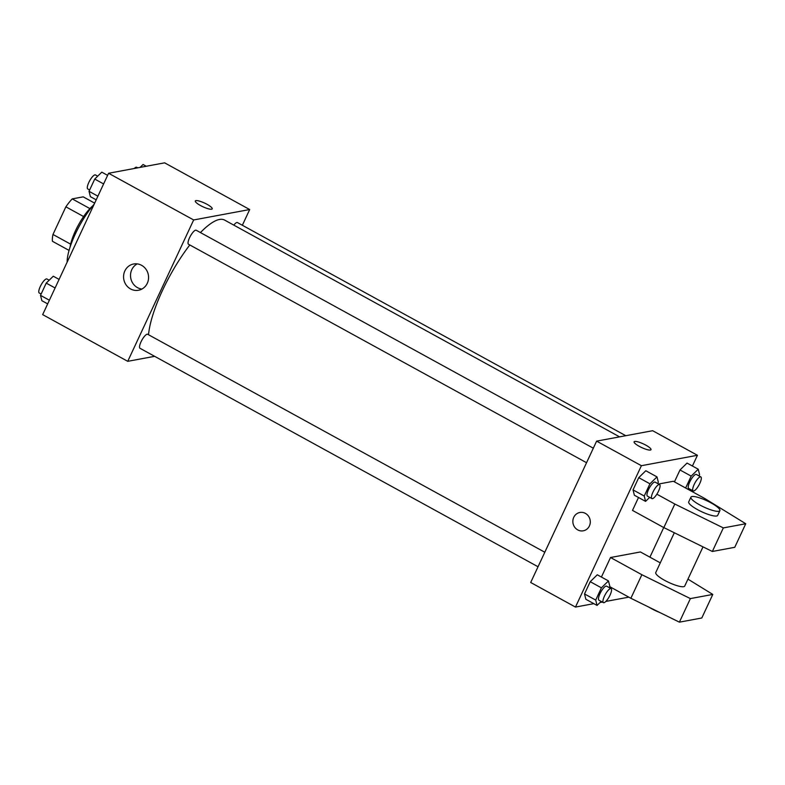 <?xml version="1.0" encoding="UTF-8"?>
<svg xmlns="http://www.w3.org/2000/svg" width="785" height="785" viewBox="0 0 785 785"><rect width="100%" height="100%" fill="white"/><g stroke="black" fill="none" stroke-linecap="round" stroke-linejoin="round"><path stroke-width="1.18" d="M70.64 244.164L52.978 234.47L65.871 206.818A28.613 8.105 118.8 0 1 72.23 198.89L83.19 196.849L94.651 203.138M52.978 234.47A28.613 8.105 118.8 0 0 52.458 241.299L69.07 250.415M70.091 247.079A29.29 8.301 -61.2 0 1 92.659 205.955M83.593 216.542L65.871 206.818M89.912 208.594L72.23 198.89M94.19 204.139A42.606 12.079 118.8 0 0 67.147 262.141M154.625 356.321L127.739 361.326L42.665 314.628L108.585 173.269L164.624 162.838L249.689 209.536L242.359 225.266M619.581 436.862L224.588 220.065A74.565 21.126 118.8 0 0 200.45 232.566M189.813 244.959A74.565 21.126 118.8 0 0 148.532 334.753M127.739 361.326L193.66 219.957L249.689 209.536M593.323 448.206L196.191 230.24A7.987 2.267 118.8 0 0 190.362 236.148A7.987 2.267 118.8 0 0 188.508 244.243L586.552 462.718M625.773 435.704L237.443 222.567A7.987 2.267 118.8 0 0 233.802 225.118M538.039 566.76L139.995 348.285A7.987 2.267 -61.2 0 1 141.428 341.004A7.987 2.267 -61.2 0 1 147.129 334.214A7.987 2.267 -61.2 0 1 147.678 334.282L544.81 552.247M193.66 219.957L108.585 173.269M130.555 288.939A13.355 12.482 79.5 0 1 123.667 275.074A13.355 12.482 79.5 0 1 133.627 263.995A13.355 12.482 79.5 0 1 148.336 274.838A13.355 12.482 79.5 0 1 138.513 290.254A13.355 12.482 79.5 0 1 130.555 288.939M195.318 200.98A9.322 2.021 -155 0 1 195.926 200.617A9.322 2.021 -155 0 1 205.847 203.688A9.322 2.021 -155 0 1 212.215 208.859A9.322 2.021 -155 0 1 202.913 206.749A9.322 2.021 -155 0 1 195.318 200.98A9.322 2.021 -155 0 1 195.926 200.617A9.322 2.021 -155 0 1 205.847 203.688A9.322 2.021 -155 0 1 212.215 208.859M141.889 289.076A13.355 12.482 79.5 0 1 137.512 287.653A13.355 12.482 79.5 0 1 130.516 275.692A13.355 12.482 79.5 0 1 137.198 263.888M593.843 603.655L575.474 607.07L530.699 582.49L596.62 441.131L652.659 430.71L697.433 455.28L692.419 466.025M663.737 527.54L649.921 557.173M639.284 446.351A9.322 2.021 -155 0 1 634.103 441.808A9.322 2.021 -155 0 1 643.406 443.917A9.322 2.021 -155 0 1 651 449.687A9.322 2.021 -155 0 1 639.284 446.351M575.474 607.07L641.394 465.701L596.62 441.131M641.394 465.701L697.433 455.28M650.991 449.687A9.322 2.021 25 0 0 643.406 443.917A9.322 2.021 25 0 0 634.103 441.808M589.407 525.94A9.322 8.704 79.5 0 1 583.275 530.807A9.322 8.704 79.5 0 1 573.011 523.232A9.322 8.704 79.5 0 1 579.87 512.477A9.322 8.704 79.5 0 1 588.495 516.157A9.322 8.704 79.5 0 1 589.407 525.94M579.87 512.477A9.322 8.704 -100.5 0 0 573.011 523.232A9.322 8.704 -100.5 0 0 583.275 530.807M628.814 597.149L605.873 601.418M602.36 602.066L600.044 602.497M685.639 488.005L691.183 476.122L679.987 469.979L674.443 481.862L679.987 469.979L687.042 463.072L698.238 469.214L699.582 474.562L698.964 475.887M649.676 497.366L645.574 501.37L634.378 495.227L633.034 489.889L638.745 477.653L645.8 470.745L656.996 476.887L658.34 482.225L657.722 483.55M601.163 601.408L597.061 605.421L585.865 599.279L584.521 593.931L590.222 581.695L597.287 574.787L608.473 580.929L609.827 586.277L609.209 587.602M638.509 497.494L632.494 510.397L663.835 527.598L712.348 551.472L734.76 547.302L745.75 523.742L704.714 498.475L673.373 481.274L658.586 484.021M660.283 562.865L640.413 551.953L610.524 557.517L601.408 577.053M674.325 532.75L655.76 572.559A15.975 3.464 25 0 0 666.671 581.42A15.975 3.464 25 0 0 683.676 586.68A15.975 3.464 25 0 0 684.726 586.061L702.997 546.87M610.524 557.517L641.865 574.718L690.378 598.592L712.79 594.431L687.954 579.134M609.66 586.63L630.875 598.278L679.388 622.162L701.8 617.991L712.79 594.431M648.959 607.178A15.975 3.464 25 0 0 659.871 612.545M690.918 497.16L688.72 501.87A15.975 3.464 25 0 0 699.631 510.741A15.975 3.464 25 0 0 716.636 516A15.975 3.464 25 0 0 717.686 515.382L719.874 510.672A15.975 3.464 -155 0 1 703.939 507.051A15.975 3.464 -155 0 1 690.918 497.16A15.975 3.464 -155 0 1 711.004 502.871A15.975 3.464 -155 0 1 719.874 510.672M656.859 494.177L674.825 504.039L723.338 527.913L745.75 523.742M723.338 527.913L712.348 551.472M690.378 598.592L679.388 622.162M674.825 504.039L663.835 527.598M641.865 574.718L630.875 598.278M47.679 303.883L41.86 300.694L40.516 295.356L46.227 283.11L53.282 276.212L59.091 279.401M49.386 300.223L40.516 295.356M55.097 287.977L46.227 283.11M49.18 280.216L46.933 278.989A7.987 2.267 118.8 0 0 41.105 284.906A7.987 2.267 118.8 0 0 39.25 292.991L41.134 294.032M96.192 199.841L90.383 196.652L89.029 191.304L94.74 179.068L101.795 172.16L107.614 175.359M97.899 196.181L89.029 191.304M103.61 183.935L94.74 179.068M97.693 176.174L95.456 174.947A7.987 2.267 118.8 0 0 89.627 180.864A7.987 2.267 118.8 0 0 87.763 188.95L89.647 189.98M140.054 167.411L143.037 164.497L146.255 166.263M137.738 167.843L136.698 167.274A7.987 2.267 118.8 0 0 134.225 168.5M597.061 605.421L595.707 600.083L601.418 587.837L608.473 580.929M611.093 588.632L606.609 586.169A7.987 2.267 118.8 0 0 600.78 592.086A7.987 2.267 118.8 0 0 598.926 600.182L603.4 602.635A7.987 2.267 118.8 0 0 603.95 602.703A7.987 2.267 118.8 0 0 609.651 595.923A7.987 2.267 118.8 0 0 611.093 588.632A7.987 2.267 118.8 0 0 605.264 594.539A7.987 2.267 118.8 0 0 603.4 602.635M585.865 599.279L584.521 593.931L590.222 581.695L597.287 574.787M595.707 600.083L584.521 593.931M601.418 587.837L590.222 581.695M645.574 501.37L644.23 496.032L649.941 483.796L656.996 476.887M659.606 484.59L655.132 482.127A7.987 2.267 118.8 0 0 649.303 488.044A7.987 2.267 118.8 0 0 647.439 496.13L651.913 498.593A7.987 2.267 118.8 0 0 652.463 498.661A7.987 2.267 118.8 0 0 658.173 491.871A7.987 2.267 118.8 0 0 659.606 484.59A7.987 2.267 118.8 0 0 653.777 490.497A7.987 2.267 118.8 0 0 651.913 498.593M634.378 495.227L633.034 489.889L638.745 477.653L645.8 470.745M644.23 496.032L633.034 489.889M649.941 483.796L638.745 477.653M691.183 476.122L698.238 469.214M690.918 489.693L690.123 490.468M700.848 476.917L696.373 474.454A7.987 2.267 118.8 0 0 690.545 480.371A7.987 2.267 118.8 0 0 688.681 488.466L693.165 490.919A7.987 2.267 118.8 0 0 693.705 490.988A7.987 2.267 118.8 0 0 699.415 484.208A7.987 2.267 118.8 0 0 700.848 476.917A7.987 2.267 118.8 0 0 695.019 482.824A7.987 2.267 118.8 0 0 693.165 490.919M679.987 469.979L687.042 463.072"/></g></svg>
